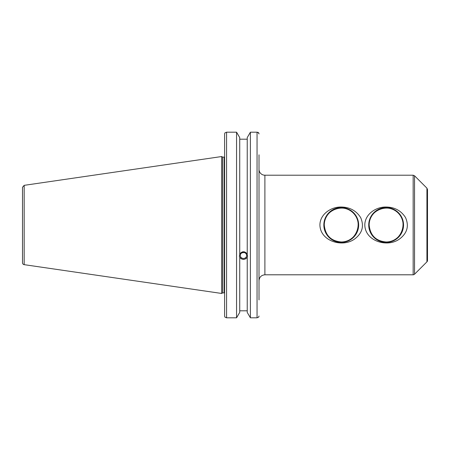 <?xml version="1.0" encoding="UTF-8"?>
<svg xmlns="http://www.w3.org/2000/svg" width="450" height="450" viewBox="0 0 450 450"><rect width="100%" height="100%" fill="white"/><g stroke="black" fill="none" stroke-linecap="round" stroke-linejoin="round"><path stroke-width="0.67" d="M324.27 225C325.305 235.401 330.969 241.059 341.246 241.976C355.77 242.938 363.983 222.744 353.25 212.996C343.659 202.421 323.516 210.111 324.27 225A16.976 16.976 0 0 0 349.734 239.704A16.976 16.976 0 0 0 349.734 210.296A16.976 16.976 0 0 0 324.27 225M323.837 225A17.409 17.409 0 0 0 349.954 240.075A17.409 17.409 0 0 0 349.954 209.925A17.409 17.409 0 0 0 323.837 225M319.916 225C319.956 214.312 330.907 206.792 341.246 207.028C349.729 207.152 356.186 210.651 360.619 217.519C364.202 225.675 362.498 232.616 355.494 238.331C343.507 248.265 320.254 241.532 319.916 225M369.157 225C370.198 235.401 375.857 241.059 386.139 241.976C400.663 242.938 408.876 222.744 398.143 212.996C388.553 202.421 368.404 210.111 369.157 225A16.976 16.976 0 0 1 394.627 210.296A16.976 16.976 0 0 1 394.627 239.704A16.976 16.976 0 0 1 369.157 225M368.73 225A17.409 17.409 0 0 0 394.841 240.075A17.409 17.409 0 0 0 394.841 209.925A17.409 17.409 0 0 0 368.73 225M364.809 225C364.843 214.312 375.795 206.792 386.139 207.028C394.622 207.152 401.079 210.651 405.506 217.519C409.095 225.675 407.385 232.616 400.387 238.331C388.395 248.265 365.147 241.532 364.809 225M426.926 261.838A1.958 1.958 0 0 0 427.5 260.454L427.5 189.546L426.926 188.162L426.926 261.838L414.546 274.219A1.958 1.958 0 0 1 413.162 274.793L413.162 175.208L414.546 175.781L414.546 274.219M413.162 274.793L264.892 274.793L264.892 175.208A5.878 5.878 0 0 1 259.009 169.329L259.009 155.79M259.009 299.919L259.009 154.811M264.892 274.793C261.321 275.141 259.358 277.099 259.009 280.671L259.009 298.941M241.948 252.849L244.024 252.529M240.3 255.471A3.178 2.987 0 0 1 243.478 252.484A3.178 2.987 0 0 1 246.656 255.471A3.178 2.987 0 0 1 243.478 258.452A3.178 2.987 0 0 1 240.3 255.471M258.412 132.609L259.009 133.959L258.727 132.907L257.051 132.193L250.391 132.193L247.236 137.61L247.236 254.531L247.596 256.337L247.236 257.186C244.732 260.139 242.229 260.139 239.726 257.186L239.361 256.337L239.726 254.531L239.726 137.61L236.565 132.193L236.565 317.807L226.569 317.807L226.569 132.193L224.893 132.907L224.606 133.959L224.606 316.041L224.893 317.093L226.569 317.807M239.726 254.008C242.229 250.987 244.732 250.987 247.236 254.008M239.389 255.898A4.117 3.87 180 0 0 247.573 255.898M239.726 257.704L239.726 312.39L236.565 317.807M247.236 139.202L239.726 139.202M257.051 132.193L257.051 317.807L258.727 317.093L259.009 316.041M257.76 132.294L258.047 132.401M224.606 298.941L224.606 297.529M226.569 132.193L236.565 132.193M22.5 196.993L22.5 187.279L24.176 185.338L24.176 264.662A1.958 1.958 0 0 1 22.5 262.721L22.5 253.007M22.5 187.279L22.5 262.721M24.176 185.338L221.67 156.538L221.67 293.462L24.176 264.662M247.236 257.704L247.236 312.39L250.391 317.807L257.051 317.807M239.726 310.798L247.236 310.798M250.391 132.193L250.391 317.807M221.67 156.538L222.688 157.123L222.688 292.877L221.67 293.462M222.688 157.123L224.218 157.123L224.218 292.877A1.176 1.176 0 0 1 224.606 292.944M426.926 188.162L414.546 175.781M264.892 175.208L413.162 175.208M222.688 292.877L224.218 292.877M224.218 157.123L224.606 157.056"/></g></svg>
